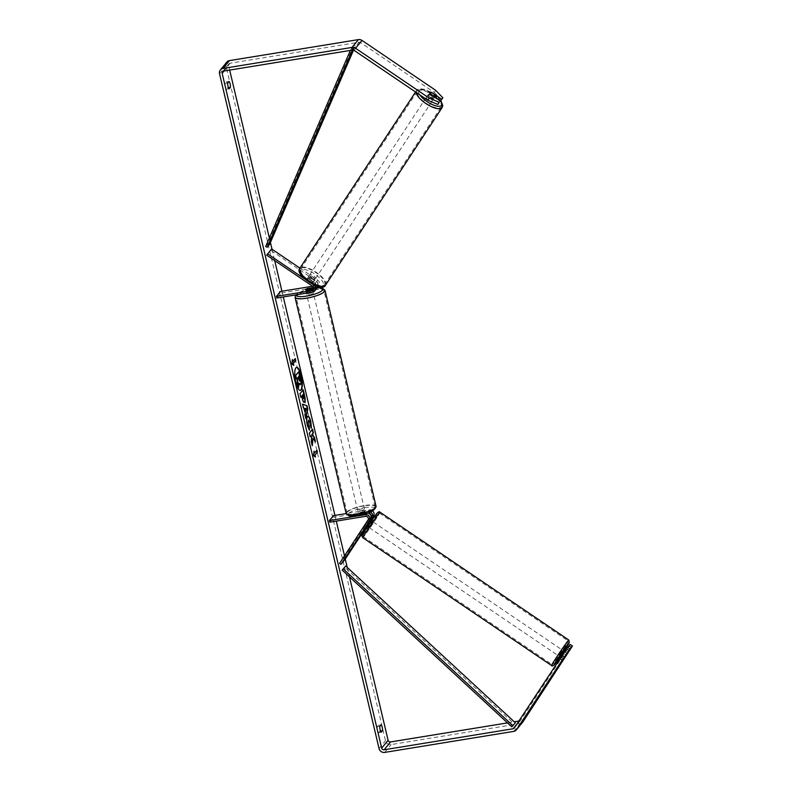 <?xml version="1.0" encoding="UTF-8"?>
<svg xmlns="http://www.w3.org/2000/svg" width="792" height="792" viewBox="0 0 792 792"><rect width="100%" height="100%" fill="white"/><g stroke="black" fill="none" stroke-linecap="round" stroke-linejoin="round"><path stroke-width="0.59" stroke-dasharray="3.96 2.97" d="M313.711 287.496L314.751 287.328A2.416 2.247 -140.6 0 0 315.444 283.15L308.979 278.774A3.455 1.257 33.3 0 0 307.187 278.784A3.455 1.257 33.3 0 0 307.157 278.824A3.455 1.257 33.3 0 0 307.692 280.338L308.573 278.992L315.038 283.378A4.148 3.861 39.4 0 1 316.889 286.179M318.047 286.516A4.148 3.861 -140.6 0 0 316.325 281.813L309.86 277.428A3.455 1.257 33.3 0 0 308.068 277.438A3.455 1.257 33.3 0 0 308.038 277.477A3.455 1.257 33.3 0 0 308.573 278.992M299.921 268.112L317.691 280.14A4.148 3.861 39.4 0 1 316.503 287.298L280.833 293.109L280.447 291.476M304.564 278.873L312.959 284.556M316.127 289.238A4.148 3.861 39.4 0 1 313.85 290.535L306.652 291.703A3.455 0.802 166.7 0 1 305.89 291.397A3.455 0.802 166.7 0 1 307.94 290.139L315.137 288.961A4.148 3.861 -140.6 0 0 316.661 288.367M266.686 255.172L270.715 250.272L316.81 281.487A2.416 2.247 39.4 0 1 316.117 285.665L312.573 286.239M276.814 298.01L280.833 293.109M270.715 250.272L271.597 248.926M307.692 280.338L314.157 284.724A2.416 2.247 39.4 0 1 313.88 288.783M306.266 290.07L306.652 291.703M307.573 288.585L307.94 290.139M308.979 278.774L309.86 277.428M371.022 515.533A2.416 2.247 39.4 0 1 370.676 516.78L365.33 524.73L369.389 518.344A2.416 2.247 -140.6 0 0 366.844 514.701L359.637 515.869A3.455 0.802 166.7 0 1 358.885 515.562A3.455 0.802 166.7 0 1 360.924 514.305L368.102 513.137M366.676 522.868L368.102 523.839L366.755 525.69M370.507 520.176L368.102 523.839M366.904 526.086L370.696 520.304M372.646 510.909A4.148 3.861 -140.6 0 0 369.112 509.83L346.163 513.572M367.676 513.058A4.148 3.861 -140.6 0 0 366.448 513.067L359.251 514.236A3.455 0.802 166.7 0 1 358.499 513.929A3.455 0.802 166.7 0 1 360.538 512.672L367.736 511.493A4.148 3.861 39.4 0 1 370.438 511.978M339.55 563.379L343.57 558.479L372.042 515.117A2.416 2.247 -140.6 0 0 369.498 511.474L333.828 517.275L333.442 515.642M329.809 522.176L333.828 517.275M343.57 558.479L344.995 559.449M359.637 515.869L359.251 514.236M360.924 514.305L360.538 512.672M365.389 524.433L366.815 525.403M563.558 650.895L559.687 656.617M564.637 657.509L562.063 655.766L564.587 651.925L567.161 653.667M561.627 656.024L560.944 657.142L563.518 658.885M566.023 655.034L563.488 653.311M368.181 526.66L371.893 521.106L368.181 526.66M369.211 521.76L367.795 520.799L369.032 519.176L370.636 520.591L368.112 524.433L366.389 523.274L365.27 524.641L366.696 525.611M366.389 523.274L368.914 519.423M367.795 520.799L365.27 524.641M560.944 657.142L562.706 654.449M564.587 651.925L562.063 655.766M370.636 520.591L368.112 524.433M366.983 525.809L369.508 521.958M373.151 522.245L369.448 527.799L373.151 522.245M561.954 650.103L558.251 655.657L561.954 650.103M567.488 641.678A14.276 0.515 -55.9 0 1 568.201 640.966A14.276 0.515 -55.9 0 1 562.102 650.885A14.276 0.515 -55.9 0 1 552.895 663.904A14.276 0.515 -55.9 0 1 552.182 664.617A14.276 0.515 -55.9 0 1 558.281 654.697A14.276 0.515 -55.9 0 1 567.488 641.678M364.082 536.055A14.276 0.515 -55.9 0 1 363.38 536.758A14.276 0.515 -55.9 0 1 369.478 526.848A14.276 0.515 -55.9 0 1 378.675 513.83A14.276 0.515 -55.9 0 1 379.388 513.117A14.276 0.515 -55.9 0 1 373.289 523.027A14.276 0.515 -55.9 0 1 364.082 536.055M296.485 367.409A11.662 3.307 80.7 0 0 296.317 367.419A11.662 3.307 80.7 0 0 295.485 382.229A11.662 3.307 80.7 0 0 300.069 390.436A11.662 3.307 80.7 0 0 300.227 390.397M435.699 90.318L434.283 92.476L360.578 42.57A2.079 1.93 -140.6 0 0 359.053 42.214L230.086 63.231A2.079 1.93 -140.6 0 0 228.591 65.508L229.67 70.082M269.359 237.966L270.418 242.481M272.012 249.213L274.705 260.598M281.942 291.228L283.298 296.95M334.937 515.404L336.293 521.116M344.5 555.836L345.262 559.053M347.233 567.418L349.46 576.833M379.843 731.164A3.455 0.98 80.7 0 0 379.606 727.67A3.455 0.98 80.7 0 0 378.447 725.274L377.269 726.719A3.455 0.98 80.7 0 0 377.507 730.214A3.455 0.98 80.7 0 0 378.655 732.61L380.516 731.056M227.512 84.289A3.455 0.98 -99.3 0 1 227.759 87.783L226.571 89.229A3.455 0.98 -99.3 0 1 225.423 86.833A3.455 0.98 -99.3 0 1 225.175 83.338L226.364 81.893A3.455 0.98 -99.3 0 1 227.512 84.289M228.433 87.674L227.759 87.783M226.809 62.123A4.841 4.505 -140.6 0 0 225.968 65.934L385.486 740.738A4.841 4.505 -140.6 0 0 391.149 744.569L520.116 723.561A4.841 4.505 -140.6 0 0 522.779 722.047M507.514 722.898L514.285 721.789M518.869 721.047L519.502 720.938A2.079 1.93 -140.6 0 0 520.75 720.136L566.27 650.816L568.557 652.361M567.706 647.44L561.112 657.588L567.884 647.559M570.171 644.431L566.27 650.816M439.006 102.98L428.71 96.01A3.455 1.257 -146.7 0 1 428.175 94.496A3.455 1.257 -146.7 0 1 428.205 94.456A3.455 1.257 -146.7 0 1 429.997 94.446L440.114 101.297M434.283 92.476L441.471 99.98M428.71 96.01L430.115 93.862M429.997 94.446L431.333 92.397M227.799 82.912L225.175 83.338M229.185 88.803L226.571 89.229M228.977 81.467L226.364 81.893M562.637 655.558L564.914 657.103M561.35 657.122L563.637 658.677M379.883 726.294L377.269 726.719M381.279 732.184L378.655 732.61M381.071 724.848L378.447 725.274M298.614 371.596L300.732 382.496L300.089 384.734M298.891 383.714L298.238 387.585M297.287 378.23L296.248 379.15M315.038 456.756L313.503 455.638M313.167 455.687L314.058 451.163M313.731 451.212L313.939 452.103M314.196 453.182L316.939 450.193M292.535 361.548L295.277 358.558M292.278 360.469L291.515 364.053L293.792 365.419M305.712 417.919L304.643 414.82L304.118 408.058M302.999 407.88L302.445 404.088M305.435 411.305L305.999 408.741L304.742 408.385M304.346 402.267C303.524 402.95 302.692 401.544 301.861 398.049L301.435 396.257M300.514 397.376L299.99 393.693M299.663 393.743L303.207 389.773M303.455 398.693L302.99 394.367M312.592 438.481L315.473 441.698M310.682 435.847L311.365 436.738L310.939 441.481L312.296 445.787M311.969 445.837L312.058 444.777M312.276 429.591L308.989 433.234L310.177 436.808M315.147 441.758L314.988 441.075M309.137 429.858L307.058 425.403C306.157 421.195 306.187 418.275 307.128 416.632L307.781 416.305M311.117 427.264L311.414 427.799M311.088 427.858L310.246 425.7M309.92 425.759L309.623 422.433L308.029 420.344M298.762 376.438L297.921 377.111L299.376 380.932M427.324 95.802A3.455 1.257 33.3 0 0 427.294 95.842A3.455 1.257 33.3 0 0 429.432 98.752A3.455 1.257 33.3 0 0 433.046 99.673A3.455 1.257 33.3 0 0 433.075 99.634A3.455 1.257 33.3 0 0 430.927 96.723A3.455 1.257 33.3 0 0 427.324 95.802M433.887 96.406L432.373 98.723A3.455 1.257 33.3 0 1 428.284 95.961L429.868 93.535M430.997 92.169L429.413 94.594A3.455 1.257 33.3 0 1 433.491 97.357L435.085 94.931M308.949 276.091A3.455 1.257 33.3 0 0 308.92 276.131A3.455 1.257 33.3 0 0 311.068 279.041A3.455 1.257 33.3 0 0 314.672 279.962A3.455 1.257 33.3 0 0 314.701 279.923A3.455 1.257 33.3 0 0 312.563 277.012A3.455 1.257 33.3 0 0 308.949 276.091L307.157 278.824A3.455 1.257 33.3 0 0 307.445 280.022L308.504 278.408A3.455 1.257 33.3 0 0 312.583 281.17L311.523 282.784A3.455 1.257 33.3 0 0 312.909 282.655A3.455 1.257 33.3 0 0 312.939 282.615A3.455 1.257 33.3 0 0 312.652 281.417L313.711 279.804A3.455 1.257 33.3 0 0 309.623 277.032L308.563 278.655A3.455 1.257 33.3 0 0 307.187 278.784A3.455 1.257 33.3 0 0 307.157 278.824L308.038 277.477M311.523 282.784L307.445 280.022M308.563 278.655L312.652 281.417M428.284 95.961L432.373 98.723M433.491 97.357L429.413 94.594M313.711 279.804L309.623 277.032M308.504 278.408L312.583 281.17M309.84 274.745A3.455 1.257 33.3 0 0 309.811 274.784A3.455 1.257 33.3 0 0 311.949 277.695A3.455 1.257 33.3 0 0 315.562 278.616A3.455 1.257 33.3 0 0 315.582 278.576A3.455 1.257 33.3 0 0 313.444 275.666A3.455 1.257 33.3 0 0 309.84 274.745M426.442 97.139A3.455 1.257 33.3 0 0 426.413 97.178A3.455 1.257 33.3 0 0 428.551 100.099A3.455 1.257 33.3 0 0 432.155 101.02A3.455 1.257 33.3 0 0 432.185 100.98A3.455 1.257 33.3 0 0 430.046 98.059A3.455 1.257 33.3 0 0 426.442 97.139M441.114 107.078A14.276 5.207 33.3 0 0 441.233 106.92A14.276 5.207 33.3 0 0 432.392 94.882A14.276 5.207 33.3 0 0 417.483 91.08A14.276 5.207 33.3 0 0 417.364 91.248A14.276 5.207 33.3 0 0 426.205 103.277A14.276 5.207 33.3 0 0 441.114 107.078M324.512 284.684A14.276 5.207 33.3 0 0 324.631 284.516A14.276 5.207 33.3 0 0 315.79 272.488A14.276 5.207 33.3 0 0 300.881 268.686A14.276 5.207 33.3 0 0 300.762 268.844A14.276 5.207 33.3 0 0 309.603 280.883A14.276 5.207 33.3 0 0 324.512 284.684M360.667 512.473A3.455 0.802 -13.3 0 0 364.835 510.701A3.455 0.802 -13.3 0 0 362.281 510.513A3.455 0.802 -13.3 0 0 358.113 512.295A3.455 0.802 -13.3 0 0 360.667 512.473M364.023 515.077A3.455 0.802 -13.3 0 0 365.617 513.978A3.455 0.802 -13.3 0 0 365.152 513.701L364.686 511.741A3.455 0.802 -13.3 0 0 362.587 511.83A3.455 0.802 -13.3 0 0 360.013 512.503L360.479 514.463A3.455 0.802 -13.3 0 0 358.885 515.562A3.455 0.802 -13.3 0 0 359.35 515.839L364.023 515.077L363.558 513.107A3.455 0.802 -13.3 0 1 360.984 513.78A3.455 0.802 -13.3 0 1 358.885 513.869L359.35 515.839M365.152 513.701L360.479 514.463M312.088 292.258A3.455 0.802 -13.3 0 0 313.008 291.446A3.455 0.802 -13.3 0 0 310.444 291.258A3.455 0.802 -13.3 0 0 306.276 293.03A3.455 0.802 -13.3 0 0 306.405 293.188M311.771 287.902L312.236 289.862A3.455 0.802 -13.3 0 0 310.137 289.951A3.455 0.802 -13.3 0 0 307.563 290.624L307.098 288.664M310.662 289.347L311.108 291.238A3.455 0.802 -13.3 0 1 308.533 291.911A3.455 0.802 -13.3 0 1 306.435 291.991L305.969 290.03M306.435 291.991L311.108 291.238M312.236 289.862L307.563 290.624M364.686 511.741L360.013 512.503M358.885 513.869L363.558 513.107M360.281 510.84A3.455 0.802 -13.3 0 0 364.449 509.068A3.455 0.802 -13.3 0 0 361.894 508.88A3.455 0.802 -13.3 0 0 357.727 510.652A3.455 0.802 -13.3 0 0 360.281 510.84M309.227 294.852A3.455 0.802 -13.3 0 0 313.394 293.08A3.455 0.802 -13.3 0 0 310.83 292.892A3.455 0.802 -13.3 0 0 306.662 294.673A3.455 0.802 -13.3 0 0 309.227 294.852M313.355 289.832A14.276 3.317 -13.3 0 0 296.139 297.158A14.276 3.317 -13.3 0 0 306.712 297.921A14.276 3.317 -13.3 0 0 323.928 290.585A14.276 3.317 -13.3 0 0 313.355 289.832M364.409 505.821A14.276 3.317 -13.3 0 0 347.193 513.147A14.276 3.317 -13.3 0 0 357.766 513.899A14.276 3.317 -13.3 0 0 374.982 506.573A14.276 3.317 -13.3 0 0 364.409 505.821M350.371 50.411L353.776 45.203L268.082 243.55L265.676 246.49M269.636 244.292L268.082 243.55M351.361 48.134L352.915 48.876L355.331 45.936L353.529 50.104M352.915 48.876L352.39 50.084M353.776 45.203L355.331 45.936M511.8 726.858L514.216 723.918L344.589 567.161M514.216 723.918L515.315 722.749M316.325 281.813L317.691 280.14M313.761 284.942L315.038 283.378M315.137 288.961L316.503 287.298M315.444 283.15L316.81 281.487M314.751 287.328L316.117 285.665M312.484 292.198L313.85 290.535M312.791 286.387L314.157 284.724M367.736 511.493L369.112 509.83M368.132 513.137L369.498 511.474M370.676 516.78L372.042 515.117M365.468 516.364L366.844 514.701M366.013 513.592L366.448 513.067M368.013 520.007L369.389 518.344M551.569 665.528A15.385 0.564 124.1 0 0 552.331 664.765A15.385 0.564 124.1 0 0 562.251 650.737A15.385 0.564 124.1 0 0 568.814 640.055M563.953 651.163A13.652 0.495 -55.9 0 1 560.083 656.895L563.953 651.163M380.012 512.206A15.385 0.564 -55.9 0 1 373.438 522.888A15.385 0.564 -55.9 0 1 363.518 536.917A15.385 0.564 -55.9 0 1 362.756 537.679M362.974 534.6A13.652 0.495 124.1 0 0 373.131 520.106A13.652 0.495 124.1 0 0 376.933 513.345M224.087 70.993L228.591 65.508M219.532 73.765L225.968 65.934M379.051 748.569L385.486 740.738M514.315 727.967L520.75 720.136M516.681 724.373L519.502 720.938M223.651 71.062L230.086 63.231M352.618 50.054L359.053 42.214M354.143 50.401L360.578 42.57M384.714 752.4L391.149 744.569M513.681 731.392L520.116 723.561M416.097 92.347A15.385 5.613 -146.7 0 1 416.434 90.635A15.385 5.613 -146.7 0 1 416.572 90.456A15.385 5.613 -146.7 0 1 432.63 94.555A15.385 5.613 -146.7 0 1 442.164 107.524M440.738 100.881A13.652 4.98 33.3 0 0 429.135 91.397A13.652 4.98 33.3 0 0 418.879 90.08A13.652 4.98 33.3 0 0 419.81 94.862M323.116 285.684A13.652 4.98 -146.7 0 1 308.632 281.893A13.652 4.98 -146.7 0 1 300.514 270.379A13.652 4.98 -146.7 0 1 314.988 274.161A13.652 4.98 -146.7 0 1 323.116 285.684M325.67 284.932A15.385 5.613 33.3 0 0 315.78 271.993A15.385 5.613 33.3 0 0 299.97 268.062M295.06 297.416A15.385 3.574 166.7 0 1 313.612 289.516A15.385 3.574 166.7 0 1 325.007 290.337M317.236 287.872A13.652 3.168 -13.3 0 0 312.82 288.367A13.652 3.168 -13.3 0 0 296.426 294.812M376.061 506.326A15.385 3.574 -13.3 0 0 364.667 505.504A15.385 3.574 -13.3 0 0 346.114 513.404M364.657 507.632A13.652 3.168 166.7 0 1 374.398 509.395A13.652 3.168 166.7 0 1 358.301 515.364A13.652 3.168 166.7 0 1 348.549 513.602A13.652 3.168 166.7 0 1 364.657 507.632M318.315 286.575L318.78 286.011M316.077 286.575L317.443 284.912M314.79 288.139L313.424 289.803M305.89 291.397L306.276 293.03M358.113 512.295L358.499 513.929M365.152 524.898L366.587 525.868L365.152 524.898M564.637 651.628L567.151 653.331M369.032 519.176L370.329 520.057M373.319 522.077L562.132 649.925M369.448 527.799L558.251 655.657M363.38 536.758L552.182 664.617M379.388 513.117L568.201 640.966M520.641 720.294L514.206 728.125M228.947 63.875L222.512 71.706M428.175 94.496L427.294 95.842M415.553 91.981L418.027 89.288L420.879 88.783L424.324 89.347L433.026 93.505L440.897 100.683M433.075 99.634L434.788 97.02M312.939 282.615L314.701 279.923M309.811 274.784L426.413 97.178M315.582 278.576L432.185 100.98M324.631 284.516L441.233 106.92M300.762 268.844L417.364 91.248M317.305 287.793L303.326 290.723L295.733 294.921M364.835 510.701L365.617 513.978M313.008 291.446L312.236 288.169M364.449 509.068L313.394 293.08M357.727 510.652L306.662 294.673M347.193 513.147L296.139 297.158M374.982 506.573L323.928 290.585"/><path stroke-width="1.19" d="M312.959 284.556L313.672 285.041A4.148 3.861 39.4 0 1 312.484 292.198L276.814 298.01L276.428 296.366L312.098 290.555A2.416 2.247 39.4 0 0 312.791 286.387L266.686 255.172L271.597 248.926L299.921 268.112M267.577 253.826L304.564 278.873M316.661 288.367A4.148 3.861 -140.6 0 0 318.047 286.516M312.573 286.239L280.447 291.476L276.428 296.366M313.88 288.783A2.416 2.247 39.4 0 1 313.464 288.892L306.266 290.07A3.455 0.802 166.7 0 1 305.504 289.763A3.455 0.802 166.7 0 1 307.553 288.506L313.711 287.496M316.889 286.179A4.148 3.861 39.4 0 1 316.127 289.238L314.761 290.902M370.438 511.978A4.148 3.861 39.4 0 1 372.101 517.75L370.507 520.176M366.755 525.69L370.814 519.314A4.148 3.861 -140.6 0 0 367.676 513.058M340.976 564.34L369.448 520.978A4.148 3.861 -140.6 0 0 365.082 514.731L329.423 520.542L329.809 522.176L365.468 516.364A2.416 2.247 -140.6 0 1 368.013 520.007L339.55 563.379L340.976 564.34L344.995 559.449L366.904 526.086M370.696 520.304L373.468 516.087A4.148 3.861 -140.6 0 0 372.646 510.909M368.102 513.137L368.132 513.137A2.416 2.247 39.4 0 1 371.022 515.533M346.163 513.572L333.442 515.642L329.423 520.542M560.736 657.33L559.687 656.617L563.389 651.064L564.637 651.628M567.102 653.588L563.399 659.142L567.102 653.588M561.627 656.024L563.488 653.311M369.211 521.76L366.696 525.611M562.706 654.449L563.458 653.301M300.227 390.397A11.662 3.307 80.7 0 0 300.911 375.626A11.662 3.307 80.7 0 0 296.485 367.409M301.237 375.576A11.662 3.307 80.7 0 0 296.644 367.369A11.662 3.307 80.7 0 0 295.812 382.18A11.662 3.307 80.7 0 0 300.396 390.387A11.662 3.307 80.7 0 0 301.237 375.576M229.67 70.082L269.359 237.966M270.418 242.481L272.012 249.213M274.705 260.598L281.942 291.228M283.298 296.95L334.937 515.404M336.293 521.116L344.5 555.836M345.262 559.053L347.233 567.418M349.46 576.833L388.1 740.302A2.079 1.93 -140.6 0 0 390.535 741.946L507.514 722.898M427.848 100.307L429.264 98.149L439.233 102.267L437.827 104.425L427.848 100.307L354.143 50.401A2.079 1.93 -140.6 0 0 352.618 50.054L223.651 71.062A2.079 1.93 -140.6 0 0 222.156 73.339L381.665 748.143A2.079 1.93 -140.6 0 0 384.1 749.786L513.067 728.769A2.079 1.93 -140.6 0 0 514.315 727.967L566.528 648.876L567.706 647.44L569.992 648.985L562.122 660.191L559.835 658.647M312.919 438.431L315.473 441.698L314.464 437.402L312.088 434.481L313.394 432.897L312.543 429.264L309.325 433.184L310.177 436.808L311.008 435.798L311.692 436.679L311.266 441.431L312.296 445.787L312.919 438.431L312.058 444.777M305.316 413.127L302.445 404.088L306.969 405.702L307.791 409.177L305.88 418.641L304.969 414.77L305.316 413.127M229.185 88.803A3.455 0.98 -99.3 0 1 228.037 86.407A3.455 0.98 -99.3 0 1 227.799 82.912L228.977 81.467A3.455 0.98 -99.3 0 1 230.125 83.863A3.455 0.98 -99.3 0 1 230.373 87.358L229.185 88.803M381.279 732.184L382.457 730.739A3.455 0.98 80.7 0 0 382.219 727.244A3.455 0.98 80.7 0 0 381.071 724.848L379.883 726.294A3.455 0.98 80.7 0 0 380.13 729.788A3.455 0.98 80.7 0 0 381.279 732.184M315.454 457.053L313.503 455.638L314.058 451.163L314.523 453.123L316.939 450.193L317.394 452.153L314.988 455.093L315.454 457.053M292.862 361.498L292.397 359.528L291.842 364.003L293.792 365.419L293.327 363.459L295.733 360.518L295.277 358.558L292.862 361.498L292.278 360.469M302.94 390.1L304.207 395.446C304.999 398.93 305.059 401.207 304.356 402.257L304.673 402.217C303.851 402.9 303.019 401.495 302.188 398L301.762 396.198L300.841 397.317L299.99 393.693L303.207 389.773L304.534 395.386C305.326 398.881 305.385 401.158 304.682 402.207L304.336 402.445M307.464 416.562C308.563 415.632 309.672 417.255 310.771 421.433L311.414 427.799L310.246 425.7L309.949 422.383L308.355 420.295L308.227 424.472L309.316 426.957L309.484 430.264L307.385 425.353C306.484 421.146 306.514 418.216 307.454 416.582L307.94 416.255M308.464 420.186L307.9 424.532L309.316 426.957M382.457 730.739L380.516 731.056M230.373 87.358L228.433 87.674M429.264 98.149L355.558 48.243A4.841 4.505 -140.6 0 0 352.004 47.431L223.037 68.439A4.841 4.505 -140.6 0 0 219.532 73.765L379.051 748.569A4.841 4.505 -140.6 0 0 384.714 752.4L513.681 731.392A4.841 4.505 -140.6 0 0 516.602 729.521L562.122 660.191M440.114 101.297L442.886 97.832L435.699 90.318L361.993 40.412A4.841 4.505 -140.6 0 0 358.439 39.6L229.472 60.608A4.841 4.505 -140.6 0 0 226.809 62.123L220.374 69.953M514.285 721.789L518.869 721.047M516.344 729.877L522.779 722.047A4.841 4.505 -140.6 0 0 523.037 721.69L572.467 645.985L570.171 644.431L568.993 645.876L571.279 647.42L572.467 645.985M571.279 647.42L563.399 659.142L569.992 648.985M566.528 648.876L568.814 650.42M567.884 647.559L568.993 645.876M437.827 104.425L439.233 102.267M440.293 101.416L441.708 99.267L431.402 92.288A3.455 1.257 33.3 0 0 429.62 92.298A3.455 1.257 33.3 0 0 429.591 92.337A3.455 1.257 33.3 0 0 430.115 93.862L440.421 100.831M441.708 99.267L442.886 97.832M300.089 384.734L300.574 384.526L298.95 383.031L298.564 387.536L297.574 383.338L297.545 377.913L296.574 379.101L295.713 375.467L298.94 371.537L301.059 382.447L300.584 384.516M300.247 384.585L298.624 383.09M297.287 378.23L297.248 383.387L298.564 387.536M296.574 379.101L295.386 375.517L298.94 371.537M313.939 452.103L314.523 453.123M314.988 455.093L317.394 452.153M317.067 452.202L316.671 450.509M314.662 455.143L315.038 456.756M295.01 358.885L295.733 360.518M293.377 365.122L293.327 363.459M293 363.508L295.406 360.578M302.485 404.267L306.969 405.702M306.643 405.761L307.791 409.177M307.464 409.236L305.712 417.919M305.068 408.335L305.435 411.305L306.326 408.692L305.068 408.335L305.762 411.246M300.782 397.049L301.762 396.198M303.316 394.317L302.138 395.406L303.781 398.643L303.316 394.317L302.465 395.357L303.791 398.623M310.118 436.541L311.008 435.798M314.988 441.075L314.137 437.451L311.761 434.531L313.394 432.897M313.068 432.947L312.276 429.591M307.138 416.622C308.237 415.691 309.345 417.305 310.444 421.483L311.088 427.858M308.989 427.007L309.137 429.858M299.425 380.982L299.02 376.121L298.247 377.061L299.544 381.011M299.336 380.982L298.762 376.438M433.957 96.307A3.455 1.257 33.3 0 0 435.343 96.178A3.455 1.257 33.3 0 0 435.372 96.139A3.455 1.257 33.3 0 0 435.085 94.931L430.997 92.169A3.455 1.257 33.3 0 0 429.62 92.298A3.455 1.257 33.3 0 0 429.591 92.337A3.455 1.257 33.3 0 0 429.868 93.535L433.887 96.406M306.405 293.188A3.455 0.802 -13.3 0 0 308.84 293.218A3.455 0.802 -13.3 0 0 312.088 292.258M310.642 289.268A3.455 0.802 -13.3 0 0 312.236 288.169A3.455 0.802 -13.3 0 0 311.771 287.902L307.098 288.664A3.455 0.802 -13.3 0 0 305.504 289.763A3.455 0.802 -13.3 0 0 305.969 290.03L310.662 289.347M350.371 50.411L265.676 246.49L267.231 247.223L269.636 244.292L353.529 50.104M352.39 50.084L267.231 247.223M342.174 570.101L345.688 565.993L342.174 570.101L511.8 726.858L512.909 725.69L343.273 568.923M512.909 725.69L515.315 722.749L345.688 565.993M312.098 290.555L313.464 288.892M369.448 520.978L370.814 519.314M372.101 517.75L373.468 516.087M365.082 514.731L366.013 513.592M568.814 640.055A15.385 0.564 124.1 0 0 568.052 640.817A15.385 0.564 124.1 0 0 558.132 654.845A15.385 0.564 124.1 0 0 551.569 665.528C551.925 666.369 552.915 666.032 554.548 664.518L560.083 656.895A13.652 0.495 -55.9 0 1 554.638 664.389A13.652 0.495 -55.9 0 1 558.439 657.627A13.652 0.495 -55.9 0 1 568.597 643.134A13.652 0.495 -55.9 0 1 563.953 651.163L569.339 642.5L568.814 640.055L380.012 512.206C379.655 511.365 378.655 511.701 377.022 513.216C373.824 516.899 359.716 538.342 362.033 535.818L362.756 537.679A15.385 0.564 -55.9 0 1 369.329 526.997A15.385 0.564 -55.9 0 1 379.249 512.968A15.385 0.564 -55.9 0 1 380.012 512.206M376.933 513.345A13.652 0.495 124.1 0 0 366.775 527.838A13.652 0.495 124.1 0 0 362.974 534.6M222.156 73.339L224.087 70.993M381.665 748.143L388.1 740.302M516.602 729.521L523.037 721.69M513.067 728.769L516.681 724.373M384.1 749.786L390.535 741.946M355.558 48.243L361.993 40.412M352.004 47.431L358.439 39.6M223.037 68.439L229.472 60.608M299.97 268.062A15.385 5.613 33.3 0 0 299.841 268.24A15.385 5.613 33.3 0 0 309.365 281.209A15.385 5.613 33.3 0 0 325.423 285.298A15.385 5.613 33.3 0 0 325.562 285.13L442.164 107.524A15.385 5.613 -146.7 0 1 442.025 107.702A15.385 5.613 -146.7 0 1 427.868 104.801A15.385 5.613 -146.7 0 1 416.097 92.347M419.81 94.862A13.652 4.98 33.3 0 0 431.432 104.168A13.652 4.98 33.3 0 0 441.481 105.386A13.652 4.98 33.3 0 0 440.738 100.881M415.553 91.981L299.841 268.24C293.664 274.854 322.255 292.882 325.334 285.427L325.562 285.13A15.385 5.613 33.3 0 0 325.67 284.932M325.007 290.337A15.385 3.574 166.7 0 1 306.454 298.228A15.385 3.574 166.7 0 1 295.06 297.416L346.114 513.404A15.385 3.574 -13.3 0 0 357.509 514.216A15.385 3.574 -13.3 0 0 376.061 506.326L325.007 290.337L322.393 288.1L317.305 287.793M296.426 294.812A13.652 3.168 -13.3 0 0 306.464 296.109A13.652 3.168 -13.3 0 0 321.78 290.872A13.652 3.168 -13.3 0 0 317.236 287.872M317.414 287.674L318.78 286.011M362.756 537.679L551.569 665.528M370.329 520.057L371.488 520.839M366.587 525.868L367.617 526.561M434.788 97.02L435.372 96.139M442.164 107.524L442.758 105.564L440.897 100.683M376.061 506.326C375.032 510.682 369.072 513.721 358.192 515.434C352.064 516.087 348.906 516.156 348.728 515.632L346.114 513.404M312.444 289.06L312.236 288.169M295.733 294.921L295.06 297.416"/></g></svg>
